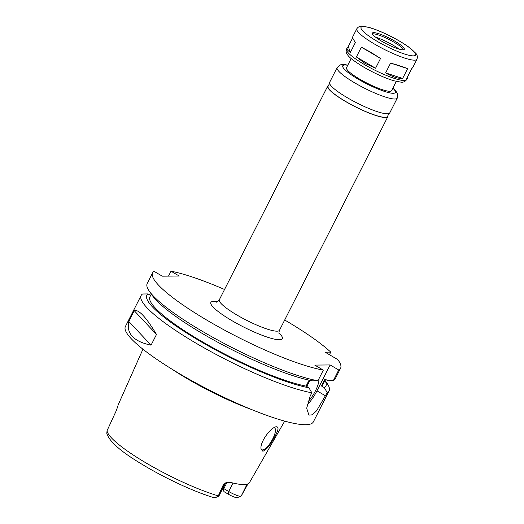 <?xml version="1.0" encoding="UTF-8"?>
<svg xmlns="http://www.w3.org/2000/svg" width="524" height="524" viewBox="0 0 524 524"><rect width="100%" height="100%" fill="white"/><g stroke="black" fill="none" stroke-linecap="round" stroke-linejoin="round"><path stroke-width="0.79" d="M356.824 28.741A33.726 5.987 26.9 0 0 374.588 44.108A33.726 5.987 26.9 0 0 416.973 59.258C417.713 56.789 417.287 54.765 415.689 53.193L410.305 48.201C405.157 44.298 398.62 40.328 390.688 36.287C382.802 32.318 375.793 29.416 369.662 27.589L362.588 26.2C360.263 25.84 358.344 26.685 356.824 28.741L352.652 36.962C352.37 37.604 353.294 39.438 355.416 42.464L350.445 52.269C347.615 50.625 346.534 49.105 347.202 47.71L348.27 46.577L352.711 37.826M350.445 52.269L348.27 46.577M407.299 77.362L407.351 78.227L406.762 78.417L411.733 68.611L412.807 67.478L416.973 59.258M402.642 78.456C397.985 78.659 392.312 76.805 385.625 72.895L390.596 63.09C398.188 65.212 403.86 67.065 407.613 68.651L402.642 78.456L385.625 72.895M390.596 63.09L407.613 68.651M375.57 68.225L364.861 63.28L356.379 56.972L361.35 47.167L370.52 52.125L380.542 58.419L375.57 68.225L356.379 56.972M361.35 47.167L380.542 58.419M347.831 65.094L344.039 64.517L340.521 64.832L337.115 67.589L329.609 82.386A33.726 5.987 26.9 0 0 347.373 97.752A33.726 5.987 26.9 0 0 389.758 112.902L397.271 98.106L397.474 93.711L395.653 90.698L392.948 87.986M351.165 58.524L346.508 67.701A25.296 4.493 26.9 0 0 359.837 79.229A25.296 4.493 26.9 0 0 391.625 90.593L396.282 81.416M381.767 41.278A17.914 3.183 26.9 0 0 404.286 49.328A17.914 3.183 26.9 0 0 389.745 38.383A17.914 3.183 26.9 0 0 372.328 33.117A17.914 3.183 26.9 0 0 381.767 41.278M403.637 49.741A17.914 3.183 26.9 0 0 389.149 39.562A17.914 3.183 26.9 0 0 372.381 33.883M399.203 49.145A19.938 3.544 26.9 0 0 375.485 37.106M328.535 85.438A33.726 5.987 26.9 0 0 327.729 86.087A33.726 5.987 26.9 0 0 345.493 101.453A33.726 5.987 26.9 0 0 387.884 116.603A33.726 5.987 26.9 0 0 387.937 115.568M329.557 83.421L328.109 86.277A33.307 5.915 26.9 0 0 345.65 101.453A33.307 5.915 26.9 0 0 387.505 116.413L388.959 113.557M224.541 289.484A105.39 18.72 26.9 0 0 171.001 271.203L179.228 276.024L162.302 276.174L154.069 271.347A105.39 18.72 26.9 0 0 152.608 272.873A105.39 18.72 26.9 0 0 213.74 324.14A105.39 18.72 26.9 0 0 323.328 370.121L314.728 365.077L330.12 364.946L338.72 369.99A105.39 18.72 26.9 0 0 340.58 368.241A105.39 18.72 26.9 0 0 337.751 359.575L325.122 352.174L330.762 352.121A105.39 18.72 26.9 0 0 284.696 320M273.698 438.49C269.657 445.872 266.041 450.123 262.852 451.256L261.083 449.094C259.57 443.055 269.526 428.737 275.637 426.85C279.351 426.202 278.709 430.08 273.698 438.49M261.037 448.596A12.648 4.035 120.4 0 0 261.79 449.73A12.648 4.035 120.4 0 0 262.557 449.92A12.648 4.035 120.4 0 0 272.251 439.819A12.648 4.035 120.4 0 0 274.583 427.905A12.648 4.035 120.4 0 0 273.941 427.722M223.853 488.643L228.733 491.505A10.284 1.827 26.9 0 0 240.896 496.405L237.215 497.571L235.866 497.518A7.126 1.264 -153.1 0 1 228.477 494.276L223.951 491.617L223.479 490.372L223.401 489.357L226.977 482.48M223.401 489.357A55.858 9.923 26.9 0 0 223.401 489.062A55.858 9.923 26.9 0 0 223.08 487.792M223.46 490.064A56.468 10.028 26.9 0 0 223.27 489.285A56.468 10.028 26.9 0 0 222.824 488.289M223.44 489.933A57.522 10.218 26.9 0 0 222.661 488.617M142.941 349.207L118.339 404.489A76.412 13.572 26.9 0 0 118.234 404.764L116.505 410.174L107.066 430.695L106.804 433.322C109.084 441.188 120.265 451.171 140.36 463.262C163.226 477.43 194.162 491.885 214.349 497.8M217.958 496.608L214.303 497.767L217.958 496.608L223.407 484.589L224.082 484.582A10.284 1.827 26.9 0 0 224.848 484.307A10.284 1.827 26.9 0 0 224.868 484.241M241.407 495.665L247.001 484.379L247.675 484.379L241.407 495.665M226.152 482.65A4.218 3.923 -90.5 0 0 224.082 484.582L217.984 496.608A10.284 1.827 26.9 0 0 218.449 496.549A10.284 1.827 26.9 0 0 218.744 496.333L224.848 484.307C226.014 482.873 226.82 482.237 227.265 482.414L226.152 482.65L223.407 484.589M247.675 484.379L247.963 483.888M284.696 421.126L249.45 482.637A75.882 13.473 26.9 0 1 230.514 482.421L227.265 482.414M172.245 369.341A79.831 14.181 26.9 0 0 187.887 379.081A79.831 14.181 26.9 0 0 251.14 409.368M151.056 345.172C133.613 341.491 126.192 333.585 128.806 321.441L134.249 310.712C138.605 309.121 146.026 317.033 156.499 334.443L151.056 345.172L128.806 321.441M134.249 310.712L156.499 334.443M330.762 352.121L329.445 354.709M338.72 369.99L333.316 380.627A105.39 18.72 26.9 0 0 335.183 378.878L340.58 368.241M168.505 276.122L171.001 271.203M333.316 380.627L327.847 380.712L324.985 379.035L321.461 385.972A96.96 17.22 26.9 0 0 322.856 384.544L325.496 379.337M321.461 385.972L324.323 387.649A100.379 17.829 26.9 0 0 324.946 380.424M324.323 387.649L327.225 392.646A105.39 18.72 26.9 0 0 329.085 390.897A105.39 18.72 26.9 0 0 327.028 383.286L324.985 380.345M327.225 392.646L316.614 410.751L312.311 414.825L308.905 415.113L306.684 408.235L310.188 396.02L311.832 392.777L308.937 387.786L306.075 386.109L309.088 380.162M150.617 295.425L148.069 293.931L142.574 294.003A105.39 18.72 26.9 0 0 141.113 295.529A105.39 18.72 26.9 0 0 196.624 343.548A105.39 18.72 26.9 0 0 311.832 392.777M141.113 295.529L125.387 326.518A105.39 18.72 26.9 0 0 180.904 374.536A105.39 18.72 26.9 0 0 313.365 421.886L329.085 390.897M306.874 386.574A16.86 5.378 120.4 0 0 309.016 381.891M318.965 378.728A16.86 5.378 -59.6 0 1 307.824 401.875M306.527 385.219A16.86 5.378 -59.6 0 1 310.3 380.424M307.051 405.026A21.078 6.72 120.4 0 0 316.981 390.845L330.12 364.946M152.608 272.873L147.205 283.517A105.39 18.72 26.9 0 0 149.268 291.121L152.353 295.562A100.379 17.829 26.9 0 0 221.901 344.464A100.379 17.829 26.9 0 0 312.455 380.85L317.93 380.765L323.328 370.121M148.069 293.931A100.379 17.829 26.9 0 0 200.627 341.51A100.379 17.829 26.9 0 0 308.937 387.786M151.312 294.062L149.916 296.807A96.96 17.22 26.9 0 0 205.441 343.561A96.96 17.22 26.9 0 0 306.075 386.109M149.268 291.121A105.39 18.72 26.9 0 0 222.759 342.716A105.39 18.72 26.9 0 0 317.93 380.765M337.115 67.589A33.726 5.987 26.9 0 0 354.879 82.956A33.726 5.987 26.9 0 0 397.271 98.106M347.733 65.297A29.508 5.24 26.9 0 0 358.298 79.242A29.508 5.24 26.9 0 0 388.042 92.466A29.508 5.24 26.9 0 0 392.849 88.183M364.265 64.452A33.726 5.987 26.9 0 0 406.65 79.609C405.098 81.659 403.211 82.51 400.998 82.15L393.793 80.748C384.616 77.925 374.627 73.399 363.82 67.17C354.696 61.603 349.351 57.594 347.785 55.151C346.187 53.579 345.761 51.555 346.502 49.086A33.726 5.987 26.9 0 0 364.265 64.452M377.149 41.324A30.562 5.43 26.9 0 0 415.525 53.861A30.562 5.43 26.9 0 0 372.243 28.486A30.562 5.43 26.9 0 0 377.149 41.324M216.471 302.145C217.047 302.289 218.004 301.49 219.333 299.748A33.726 5.987 26.9 0 0 237.097 315.114A33.726 5.987 26.9 0 0 279.488 330.264C278.866 332.367 278.788 333.605 279.24 333.991M217.499 301.732A40.047 7.113 26.9 0 0 231.975 320.681A40.047 7.113 26.9 0 0 272.264 338.615A40.047 7.113 26.9 0 0 278.964 332.917M107.066 430.695A75.03 13.323 26.9 0 0 146.844 463.419A75.03 13.323 26.9 0 0 218.226 495.868M237.215 497.571L240.896 496.405M228.477 494.276L228.733 491.505L233.029 483.043M246.444 484.346A10.284 1.827 26.9 0 0 247.001 484.379A4.218 3.923 89.5 0 1 247.099 484.196M316.981 390.845L325.581 395.882M406.65 79.609L407.351 78.227M346.502 49.086L347.202 47.71M279.488 330.264L387.884 116.603M219.333 299.748L327.729 86.087M214.395 497.8L218.449 496.549"/></g></svg>

